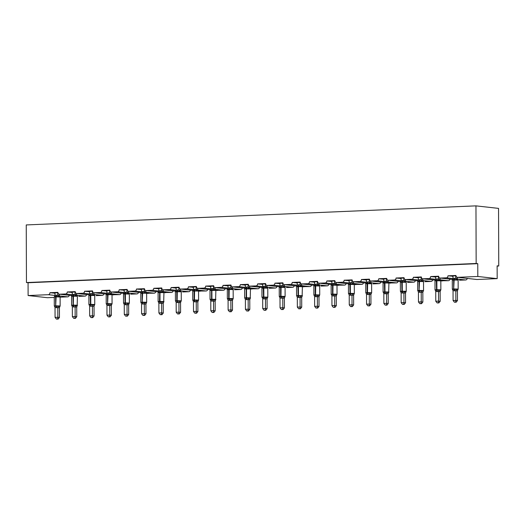 <?xml version="1.0" encoding="UTF-8"?>
<svg xmlns="http://www.w3.org/2000/svg" width="525" height="525" viewBox="0 0 525 525"><rect width="100%" height="100%" fill="white"/><g stroke="black" fill="none" stroke-linecap="round" stroke-linejoin="round"><path stroke-width="0.79" d="M54.265 297.419L47.473 297.708L28.107 295.549L28.068 282.745L26.453 282.562L26.25 224.936L475.958 205.866L498.547 208.386L498.75 266.004L497.136 265.827L497.182 278.631L476.989 279.49A1.923 1.66 96.4 0 1 476.772 279.484L457.406 277.318A1.923 1.66 96.4 0 1 455.956 275.481L447.969 275.815L452.996 276.235M497.136 266.077L498.75 266.004M57.973 292.733L52.375 292.97L54.987 293.121M447.969 275.815A1.923 1.66 -83.6 0 1 446.316 277.81L440.324 278.06A1.923 1.66 96.4 0 1 438.651 276.216L430.664 276.55A1.923 1.66 -83.6 0 1 429.01 278.545L423.019 278.795A1.923 1.66 96.4 0 1 421.345 276.944L413.359 277.285A1.923 1.66 -83.6 0 1 411.705 279.274L405.713 279.53A1.923 1.66 96.4 0 1 404.04 277.679L396.053 278.02A1.923 1.66 -83.6 0 1 394.4 280.009L388.408 280.265A1.923 1.66 96.4 0 1 386.735 278.414L378.748 278.755A1.923 1.66 -83.6 0 1 377.094 280.744L371.103 281A1.923 1.66 96.4 0 1 369.436 279.149L361.443 279.49A1.923 1.66 -83.6 0 1 359.789 281.479L353.798 281.735A1.923 1.66 96.4 0 1 352.131 279.884L344.144 280.219A1.923 1.66 -83.6 0 1 342.484 282.214L336.492 282.47A1.923 1.66 96.4 0 1 334.825 280.619L326.839 280.954A1.923 1.66 -83.6 0 1 325.178 282.949L319.187 283.198A1.923 1.66 96.4 0 1 317.52 281.348L309.533 281.689A1.923 1.66 -83.6 0 1 307.873 283.684L301.882 283.933A1.923 1.66 96.4 0 1 300.215 282.082L292.228 282.424A1.923 1.66 -83.6 0 1 290.568 284.412L284.576 284.668A1.923 1.66 96.4 0 1 282.909 282.817L274.923 283.159A1.923 1.66 -83.6 0 1 273.262 285.147L267.271 285.403A1.923 1.66 96.4 0 1 265.604 283.553L257.618 283.894A1.923 1.66 -83.6 0 1 255.957 285.882L249.966 286.138A1.923 1.66 96.4 0 1 248.299 284.287L240.312 284.629A1.923 1.66 -83.6 0 1 238.652 286.617L232.66 286.873A1.923 1.66 96.4 0 1 230.993 285.022L223.007 285.357A1.923 1.66 -83.6 0 1 221.347 287.352L215.362 287.608A1.923 1.66 96.4 0 1 213.688 285.757L205.702 286.092A1.923 1.66 -83.6 0 1 204.041 288.087L198.056 288.337A1.923 1.66 96.4 0 1 196.383 286.486L188.396 286.827A1.923 1.66 -83.6 0 1 186.736 288.822L180.751 289.072A1.923 1.66 96.4 0 1 179.077 287.221L171.091 287.562A1.923 1.66 -83.6 0 1 169.431 289.551L163.446 289.807A1.923 1.66 96.4 0 1 161.772 287.956L153.786 288.297A1.923 1.66 -83.6 0 1 152.132 290.286L146.14 290.542A1.923 1.66 96.4 0 1 144.467 288.691L136.48 289.032A1.923 1.66 -83.6 0 1 134.827 291.021L128.835 291.277A1.923 1.66 96.4 0 1 127.162 289.426L119.175 289.761A1.923 1.66 -83.6 0 1 117.521 291.756L111.53 292.012A1.923 1.66 96.4 0 1 109.856 290.161L101.87 290.496A1.923 1.66 -83.6 0 1 100.216 292.491L94.224 292.747A1.923 1.66 96.4 0 1 92.551 290.896L84.564 291.231A1.923 1.66 -83.6 0 1 82.911 293.226L76.919 293.475A1.923 1.66 96.4 0 1 75.246 291.624L67.259 291.966A1.923 1.66 -83.6 0 1 65.605 293.954L59.614 294.21A1.923 1.66 96.4 0 1 57.94 292.359L49.954 292.701L52.375 292.97M75.278 291.998L69.681 292.235L72.286 292.386M67.259 291.966L69.681 292.235M92.584 291.263L86.986 291.5L89.591 291.651M84.564 291.231L86.986 291.5M109.889 290.528L104.291 290.765L106.897 290.916M101.87 290.496L104.291 290.765M127.194 289.793L121.597 290.036L124.202 290.181M119.175 289.761L121.597 290.036M144.5 289.065L138.902 289.301L141.507 289.446M136.48 289.032L138.902 289.301M161.805 288.33L156.207 288.566L158.812 288.711M153.786 288.297L156.207 288.566M179.11 287.595L173.512 287.831L176.118 287.982M171.091 287.562L173.512 287.831M196.416 286.86L190.818 287.096L193.423 287.247M188.396 286.827L190.818 287.096M213.721 286.125L208.123 286.361L210.728 286.512M205.702 286.092L208.123 286.361M231.026 285.39L225.428 285.633L228.034 285.777M223.007 285.357L225.428 285.633M248.332 284.655L242.734 284.898L245.339 285.042M240.312 284.629L242.734 284.898M265.637 283.927L260.039 284.163L262.644 284.307M257.618 283.894L260.039 284.163M282.942 283.192L277.344 283.428L279.95 283.572M274.923 283.159L277.344 283.428M300.248 282.457L294.643 282.693L297.255 282.844M292.228 282.424L294.643 282.693M317.553 281.722L311.948 281.958L314.56 282.109M309.533 281.689L311.948 281.958M334.858 280.987L329.254 281.223L331.866 281.374M326.839 280.954L329.254 281.223M352.163 280.252L346.559 280.494L349.171 280.639M344.144 280.219L346.559 280.494M369.469 279.523L363.864 279.759L366.476 279.904M361.443 279.49L363.864 279.759M386.767 278.788L381.17 279.024L383.782 279.169M378.748 278.755L381.17 279.024M404.073 278.053L398.475 278.289L401.087 278.44M396.053 278.02L398.475 278.289M421.378 277.318L415.78 277.554L418.392 277.705M413.359 277.285L415.78 277.554M438.683 276.583L433.086 276.819L435.691 276.97M430.664 276.55L433.086 276.819M54.055 293.16L54.987 293.258M71.361 292.425L72.293 292.53M88.666 291.69L89.598 291.795M105.971 290.955L106.897 291.06M123.277 290.22L124.202 290.325M140.582 289.485L141.507 289.59M157.887 288.75L158.812 288.855M175.192 288.022L176.118 288.12M192.491 287.287L193.423 287.392M209.797 286.552L210.728 286.657M227.102 285.817L228.034 285.922M244.407 285.082L245.339 285.187M261.713 284.347L262.644 284.452M279.018 283.612L279.95 283.717M296.323 282.883L297.255 282.982M313.628 282.148L314.56 282.253M330.934 281.413L331.866 281.518M348.239 280.678L349.171 280.783M365.544 279.943L366.476 280.048M382.85 279.208L383.782 279.313M400.155 278.48L401.087 278.578M417.46 277.745L418.392 277.843M434.766 277.01L435.697 277.115M455.989 275.848L450.391 276.084M452.071 276.275L453.003 276.38M28.107 295.549L48.3 294.689A1.923 1.66 -83.6 0 0 49.954 292.701M28.068 282.745L477.77 263.668L477.816 276.472L457.629 277.331A1.923 1.66 96.4 0 1 457.406 277.318M60.119 297.17L67.659 296.848A1.923 1.66 -83.6 0 0 69.274 295.306M459.69 280.225A1.923 1.66 96.4 0 1 459.467 280.212L465.675 279.969A1.923 1.66 -83.6 0 0 467.289 278.421M440.823 280.783L448.37 280.704A1.923 1.66 -83.6 0 0 449.984 279.156M442.385 280.954A1.923 1.66 96.4 0 1 442.162 280.947L440.823 280.803M425.079 281.689A1.923 1.66 96.4 0 1 424.856 281.682L431.064 281.439A1.923 1.66 -83.6 0 0 432.679 279.891M407.774 282.424A1.923 1.66 96.4 0 1 407.551 282.417L413.759 282.168A1.923 1.66 -83.6 0 0 415.373 280.626M388.907 282.988L396.46 282.903A1.923 1.66 -83.6 0 0 398.068 281.361M390.469 283.159A1.923 1.66 96.4 0 1 390.246 283.152L388.907 283.001M373.163 283.894A1.923 1.66 96.4 0 1 372.94 283.887L379.155 283.638A1.923 1.66 -83.6 0 0 380.763 282.096M354.296 284.452L361.85 284.373A1.923 1.66 -83.6 0 0 363.458 282.831M355.858 284.629A1.923 1.66 96.4 0 1 355.635 284.622L354.296 284.471M336.991 285.187L344.544 285.108A1.923 1.66 -83.6 0 0 346.159 283.559M338.553 285.364A1.923 1.66 96.4 0 1 338.33 285.351L336.991 285.206M321.248 286.092A1.923 1.66 96.4 0 1 321.024 286.086L327.239 285.843A1.923 1.66 -83.6 0 0 328.853 284.294M302.38 286.657L309.934 286.578A1.923 1.66 -83.6 0 0 311.548 285.029M303.942 286.827A1.923 1.66 96.4 0 1 303.719 286.821L302.387 286.67M286.637 287.562A1.923 1.66 96.4 0 1 286.414 287.556L292.628 287.306A1.923 1.66 -83.6 0 0 294.243 285.764M269.332 288.297A1.923 1.66 96.4 0 1 269.115 288.291L275.323 288.041A1.923 1.66 -83.6 0 0 276.938 286.499M250.464 288.855L258.018 288.776A1.923 1.66 -83.6 0 0 259.632 287.234M252.026 289.032A1.923 1.66 96.4 0 1 251.81 289.026L250.471 288.875M234.721 289.767A1.923 1.66 96.4 0 1 234.504 289.761L240.713 289.511A1.923 1.66 -83.6 0 0 242.327 287.969M215.86 290.325L223.407 290.246A1.923 1.66 -83.6 0 0 225.022 288.697M217.416 290.502A1.923 1.66 96.4 0 1 217.199 290.489L215.86 290.345M198.555 291.06L206.102 290.981A1.923 1.66 -83.6 0 0 207.716 289.433M200.11 291.231A1.923 1.66 96.4 0 1 199.894 291.224L198.555 291.073M182.805 291.966A1.923 1.66 96.4 0 1 182.588 291.959L188.797 291.716A1.923 1.66 -83.6 0 0 190.411 290.168M163.944 292.53L171.491 292.445A1.923 1.66 -83.6 0 0 173.106 290.902M165.5 292.701A1.923 1.66 96.4 0 1 165.283 292.694L163.944 292.543M146.639 293.258L154.186 293.18A1.923 1.66 -83.6 0 0 155.8 291.637M148.194 293.436A1.923 1.66 96.4 0 1 147.978 293.429L146.639 293.278M130.889 294.171A1.923 1.66 96.4 0 1 130.673 294.164L136.881 293.915A1.923 1.66 -83.6 0 0 138.495 292.373M112.028 294.728L119.575 294.65A1.923 1.66 -83.6 0 0 121.19 293.101M113.584 294.906A1.923 1.66 96.4 0 1 113.367 294.892L112.028 294.748M96.285 295.634A1.923 1.66 96.4 0 1 96.062 295.627L102.27 295.385A1.923 1.66 -83.6 0 0 103.884 293.836M78.98 296.369A1.923 1.66 96.4 0 1 78.757 296.363L84.965 296.12A1.923 1.66 -83.6 0 0 86.579 294.571M477.816 276.472L497.182 278.631M475.958 205.866L476.162 263.484L477.77 263.668M26.453 282.562L476.162 263.484M455.772 275.861L455.779 278.276L457.38 278.447A1.411 1.135 -53.6 0 0 457.761 279.53L455.989 279.825L453.83 279.431L452.406 279.976L452.57 279.622M452.662 289.695A1.411 1.135 -53.6 0 0 452.609 289.656L452.438 289.19L454.197 289.537L456.015 289.039L457.872 289.623L458.036 289.262L457.426 290.85L453.049 290.725L453.082 300.497L455.858 300.379L455.825 290.666M455.516 302.137L454.407 302.183L456.159 302.21L455.516 302.137L455.858 300.379L457.472 300.562L457.439 290.843A1.411 1.188 -117.3 0 1 457.872 289.623M457.38 278.447L457.675 279.359M457.387 277.318L457.393 278.46M452.996 275.979L453.003 278.453L455.779 278.276M453.003 278.453L452.55 279.622M455.779 278.335L455.989 279.825M453.049 290.725L452.629 289.636M456.015 289.039L455.825 290.607M453.082 300.497L454.407 302.183M456.159 302.21L457.472 300.562M435.691 276.708L435.704 279.188L436.918 278.946A1.411 0.709 -92.4 0 1 436.524 280.166L435.1 280.711L435.264 280.35L434.976 280.888L436.347 280.724L436.859 280.153L438.683 280.56L440.462 280.265L440.829 280.855L436.347 280.724L436.564 290.286L438.716 289.774L439.359 290.22L440.731 289.997L440.121 291.585L435.743 291.46L435.776 301.232L438.552 301.114L438.519 291.395M435.356 290.43A1.411 1.135 -53.6 0 0 435.304 290.391L435.133 289.925L436.564 290.286A1.411 0.709 -92.4 0 1 436.964 291.592M438.211 302.873L437.102 302.918L438.854 302.938L438.211 302.873L438.552 301.114L440.167 301.298L440.134 291.578M438.467 276.596L438.473 279.011L440.075 279.182L440.37 280.094M440.081 278.053L440.088 279.195M436.918 278.946L438.473 279.011A1.411 1.188 -117.3 0 0 439.32 280.179M435.704 279.188L435.245 280.357M438.473 279.07L438.683 280.56M435.743 291.46L435.323 290.371M438.716 289.774L438.519 291.342M435.776 301.232L437.102 302.918M438.854 302.938L440.167 301.298M421.162 277.325L421.168 279.746L422.769 279.917A1.411 1.135 -53.6 0 0 423.15 281L421.378 281.295L419.219 280.901L417.795 281.446L417.959 281.085M418.051 291.158A1.411 1.135 -53.6 0 0 417.998 291.126L417.828 290.66L419.258 291.021L421.411 290.509L423.262 291.086L423.426 290.732L422.815 292.32L418.438 292.189L418.471 301.967L421.247 301.849L421.214 292.13A1.411 1.135 -53.6 0 1 422.054 290.955M420.906 303.601L419.797 303.653L421.549 303.673L420.906 303.601L421.247 301.849L422.861 302.033L422.828 292.313A1.411 1.188 -117.3 0 1 423.262 291.086M422.769 279.917L423.065 280.829M435.337 280.186L422.796 278.788L422.783 279.923M418.386 277.443L418.399 279.923L421.168 279.746M418.399 279.923L417.67 281.623L419.042 281.459L419.219 280.901A1.411 0.709 -92.4 0 0 419.619 279.681M421.168 279.805L421.378 281.295M418.438 292.189L418.018 291.106M421.411 290.509L421.214 292.071M418.471 301.967L419.797 303.653M421.549 303.673L422.861 302.033M401.08 278.178L401.093 280.658L402.314 280.416A1.411 0.709 -92.4 0 1 401.914 281.636L400.496 282.181L400.654 281.82L400.365 282.358L401.737 282.194L401.914 281.636L404.073 282.023L405.845 281.735A1.411 1.135 -53.6 0 0 405.851 281.735L406.219 282.325L401.737 282.194L401.953 291.749L404.106 291.237L404.749 291.69L406.12 291.467L405.51 293.055L401.133 292.924L401.166 302.702L403.942 302.584L403.909 292.865M400.746 291.893A1.411 1.135 -53.6 0 0 400.693 291.861L400.523 291.395L401.953 291.749A1.411 0.709 -92.4 0 1 402.353 293.062M403.6 304.336L402.491 304.382L404.243 304.408L403.6 304.336L403.942 302.584L405.556 302.761L405.523 293.048M403.856 278.06L403.863 280.481L405.477 280.658L405.759 281.558M405.477 279.523L405.477 280.658A1.411 1.135 -53.6 0 0 405.845 281.735L405.897 281.807M402.314 280.416L403.863 280.481M401.093 280.658L400.634 281.82M403.863 280.54L404.073 282.023M401.133 292.924L400.713 291.841M404.106 291.237L403.909 292.806M401.166 302.702L402.491 304.382M404.243 304.408L405.556 302.761M383.775 278.913L383.788 281.387L385.009 281.151A1.411 0.709 -92.4 0 1 384.608 282.371L383.348 282.555L383.06 283.093L384.431 282.929L384.608 282.371L386.767 282.758L388.539 282.47A1.411 1.135 -53.6 0 0 388.546 282.47L388.913 283.06L384.431 282.929L384.648 292.484L386.8 291.972L388.651 292.556L388.815 292.202L388.205 293.783L383.827 293.659L383.867 303.437L386.636 303.319L386.603 293.6M383.44 292.628A1.411 1.135 -53.6 0 0 383.388 292.596L383.217 292.123L384.648 292.484A1.411 0.709 -92.4 0 1 385.048 293.797M386.295 305.071L385.186 305.117L386.938 305.143L386.295 305.071L386.636 303.319L388.251 303.496L388.218 293.777A1.411 1.188 -117.3 0 1 388.651 292.556L388.913 283.06M386.551 278.795L386.558 281.216L388.172 281.393L388.454 282.293M388.172 280.258L388.172 281.393A1.411 1.135 -53.6 0 0 388.539 282.47L388.592 282.542M385.009 281.151L386.558 281.216A1.411 1.188 -117.3 0 0 387.404 282.384M383.788 281.387L383.329 282.555M386.564 281.269L386.767 282.758M383.827 293.659L383.408 292.569M386.8 291.972L386.603 293.541M383.867 303.437L385.186 305.117M386.938 305.143L388.251 303.496M369.246 279.53L369.252 281.951L370.853 282.115A1.411 1.135 -53.6 0 0 371.241 283.205L369.462 283.493L367.303 283.106L365.886 283.644L366.043 283.29M366.135 293.363A1.411 1.135 -53.6 0 0 366.083 293.324L365.918 292.858L367.677 293.206L369.495 292.707L371.346 293.291L371.51 292.93L370.899 294.518L366.522 294.394L366.562 304.172L369.331 304.054L369.298 294.335A1.411 1.135 -53.6 0 1 370.138 293.153M368.99 305.806L367.881 305.852L369.633 305.878L368.99 305.806L369.331 304.054L370.945 304.231L370.913 294.512A1.411 1.188 -117.3 0 1 371.346 293.291M370.853 282.115L371.149 283.027M370.867 280.987L370.867 282.128M366.476 279.648L366.483 282.122L369.252 281.951M366.483 282.122L366.023 283.29M369.259 282.004L369.462 283.493M366.522 294.394L366.109 293.304M369.495 292.707L369.298 294.276M366.562 304.172L367.881 305.852M369.633 305.878L370.945 304.231M349.171 280.383L349.178 282.857L350.398 282.614A1.411 0.709 -92.4 0 1 350.004 283.841L348.685 284.051L348.449 284.557L349.821 284.392L350.333 283.822L352.157 284.228L353.929 283.933L354.303 284.524L349.821 284.392L350.037 293.954L352.19 293.442L354.04 294.026L354.204 293.665L353.594 295.253L349.217 295.129L349.256 304.9L352.026 304.782L351.993 295.07M348.83 294.098A1.411 1.135 -53.6 0 0 348.777 294.059L348.613 293.593L350.037 293.954A1.411 0.709 -92.4 0 1 350.438 295.267M351.684 306.541L350.575 306.587L352.327 306.613L351.684 306.541L352.026 304.782L353.64 304.966L353.607 295.247M351.94 280.265L351.947 282.68L353.548 282.85L353.843 283.762M353.561 281.722L353.561 282.863M350.398 282.614L351.947 282.68A1.411 1.188 -117.3 0 0 352.793 283.848M349.178 282.857L348.718 284.025M351.953 282.739L352.157 284.228M349.217 295.129L348.803 294.039M352.19 293.442L351.993 295.011M349.256 304.9L350.575 306.587M352.327 306.613L353.64 304.966M334.635 281L334.642 283.415L336.243 283.585A1.411 1.135 -53.6 0 0 336.63 284.668L334.852 284.963L332.699 284.57L331.275 285.114L331.439 284.76M331.531 294.833A1.411 1.135 -53.6 0 0 331.472 294.794L331.308 294.328L333.067 294.676L334.884 294.177L336.735 294.761L336.899 294.4L336.289 295.988L331.912 295.864L331.951 305.635L334.72 305.517L334.688 295.805A1.411 1.135 -53.6 0 1 335.527 294.623M334.379 307.276L333.27 307.322L335.022 307.348L334.379 307.276L334.72 305.517L336.335 305.701L336.302 295.982M331.866 281.118L331.872 283.592L334.655 283.408A1.411 1.188 -117.3 0 0 335.488 284.583M336.243 283.585L336.538 284.498M348.81 283.861L336.276 282.457L336.256 283.598M331.872 283.592L331.144 285.292L332.515 285.127L332.699 284.57A1.411 0.709 -92.4 0 0 333.093 283.349M334.648 283.474L334.852 284.963M331.912 295.864L331.498 294.774M334.884 294.177L334.688 295.746M331.951 305.635L333.27 307.322M335.022 307.348L336.335 305.701M317.33 281.728L317.343 284.15L318.938 284.32A1.411 1.135 -53.6 0 0 319.325 285.403L317.546 285.698L315.394 285.305L313.97 285.849L314.134 285.488M314.226 295.568A1.411 1.135 -53.6 0 0 314.167 295.529L314.002 295.063L315.761 295.411L317.579 294.912L319.43 295.49L319.594 295.135L318.983 296.723L314.606 296.599L314.646 306.37L317.415 306.252L317.382 296.533M317.074 308.004L315.965 308.057L317.717 308.077L317.074 308.004L317.415 306.252L319.029 306.436L318.997 296.717M318.951 283.192L319.233 285.233M314.56 281.846L314.567 284.327L317.343 284.15M314.567 284.327L314.108 285.495M317.343 284.209L317.546 285.698M314.606 296.599L314.193 295.509M317.579 294.912L317.382 296.481M314.646 306.37L315.965 308.057M317.717 308.077L319.029 306.436M297.255 282.581L297.262 285.062L298.482 284.819A1.411 0.709 -92.4 0 1 298.088 286.04L296.664 286.584L296.828 286.223L296.533 286.762L297.905 286.598L298.417 286.027L300.241 286.433L302.019 286.138L302.387 286.729L297.905 286.598L298.121 296.159L300.274 295.647L300.917 296.093L302.288 295.87L301.678 297.458L297.301 297.327L297.34 307.105L300.11 306.987L300.077 297.268M296.92 296.297A1.411 1.135 -53.6 0 0 296.861 296.264L296.697 295.798L298.121 296.159A1.411 0.709 -92.4 0 1 298.528 297.465M299.768 308.739L298.659 308.785L300.412 308.812L299.768 308.739L300.11 306.987L301.724 307.164L301.691 297.452A1.411 1.188 -117.3 0 1 302.124 296.225L302.387 286.729M300.024 282.463L300.037 284.885L301.645 285.062L301.928 285.967M301.645 283.927L301.645 285.062M298.482 284.819L300.037 284.885A1.411 1.188 -117.3 0 0 300.884 286.053M297.262 285.062L296.802 286.223M300.037 284.944L300.241 286.433M297.301 297.327L296.887 296.244M300.274 295.647L300.077 297.209M297.34 307.105L298.659 308.785M300.412 308.812L301.724 307.164M282.719 283.198L282.732 285.62L284.333 285.79A1.411 1.135 -53.6 0 0 284.714 286.873L282.936 287.162L280.783 286.775L279.359 287.313L279.523 286.958M279.615 297.032A1.411 1.135 -53.6 0 0 279.556 296.999L279.392 296.533L281.151 296.874L282.968 296.376L284.819 296.96L284.983 296.605L284.373 298.193L279.996 298.062L280.035 307.84L282.804 307.722L282.772 298.003A1.411 1.135 -53.6 0 1 283.612 296.828M282.463 309.474L281.354 309.52L283.106 309.547L282.463 309.474L282.804 307.722L284.419 307.899L284.386 298.187A1.411 1.188 -117.3 0 1 284.819 296.96M284.333 285.79L284.622 286.696M296.894 286.059L284.36 284.662L284.347 285.797M279.95 283.316L279.956 285.79L282.732 285.62M279.956 285.79L279.228 287.497L280.599 287.332L280.783 286.775A1.411 0.709 -92.4 0 0 281.177 285.554M282.732 285.679L282.936 287.162M279.996 298.062L279.582 296.979M282.968 296.376L282.772 297.944M280.035 307.84L281.354 309.52M283.106 309.547L284.419 307.899M262.644 284.051L262.651 286.525L263.872 286.289A1.411 0.709 -92.4 0 1 263.478 287.51L262.218 287.693L261.923 288.232L263.294 288.061L263.806 287.497L265.63 287.897L267.409 287.608L267.776 288.192L263.294 288.061L263.511 297.623L265.663 297.111L267.514 297.695L267.678 297.34L267.067 298.922L262.697 298.797L262.73 308.575L265.499 308.457L265.466 298.738M262.31 297.767A1.411 1.135 -53.6 0 0 262.251 297.734L262.087 297.262L263.511 297.623A1.411 0.709 -92.4 0 1 263.918 298.935M265.158 310.209L264.049 310.255L265.808 310.282L265.158 310.209L265.499 308.457L267.113 308.634L267.081 298.915M265.414 283.933L265.427 286.355L267.041 286.532L267.323 287.431M267.035 285.39L267.041 286.532A1.411 1.135 -53.6 0 0 267.409 287.608L267.455 287.68M263.872 286.289L265.427 286.355M262.651 286.525L262.192 287.693M265.427 286.407L265.63 287.897M262.697 298.797L262.277 297.708M265.663 297.111L265.466 298.679M262.73 308.575L264.049 310.255M265.808 310.282L267.113 308.634M248.108 284.668L248.122 287.083L249.723 287.254A1.411 1.135 -53.6 0 0 250.103 288.343L248.325 288.632L246.173 288.245L244.748 288.783L244.912 288.428M245.004 298.502A1.411 1.135 -53.6 0 0 244.945 298.463L244.781 297.997L246.54 298.344L248.358 297.846L250.215 298.43L250.373 298.069L249.762 299.657L245.392 299.532L245.424 309.31L248.194 309.192L248.161 299.473A1.411 1.135 -53.6 0 1 249.001 298.292M247.852 310.944L246.743 310.99L248.502 311.017L247.852 310.944L248.194 309.192L249.808 309.369L249.775 299.65A1.411 1.188 -117.3 0 1 250.215 298.43L250.471 288.927L244.617 288.96L245.346 287.26L248.135 287.077A1.411 1.188 -117.3 0 0 248.968 288.258M249.723 287.254L250.018 288.166M262.283 287.529L249.749 286.132L249.736 287.267M245.339 284.786L245.346 287.26M248.122 287.142L248.325 288.632M245.392 299.532L244.972 298.443M248.358 297.846L248.161 299.414M245.424 309.31L246.743 310.99M248.502 311.017L249.808 309.369M230.803 285.403L230.816 287.818L232.418 287.989A1.411 1.135 -53.6 0 0 232.798 289.078L231.02 289.367L228.867 288.98L227.443 289.518L227.607 289.163M228.086 300.267L227.476 298.732L227.666 299.178L227.476 298.732L229.235 299.079L231.052 298.581L232.91 299.165L233.067 298.804L232.457 300.392L228.086 300.267L228.119 310.039L230.895 309.921L230.856 300.208A1.411 1.135 -53.6 0 1 231.696 299.027M230.547 311.679L229.445 311.725L231.197 311.752L230.547 311.679L230.895 309.921L232.503 310.104L232.47 300.385M232.418 287.989L232.713 288.901M232.424 286.86L232.431 288.002M228.034 285.521L228.04 287.995L230.816 287.818M228.04 287.995L227.581 289.163M230.816 287.877L231.02 289.367M231.052 298.581L230.856 300.149M228.119 310.039L229.445 311.725M231.197 311.752L232.503 310.104M213.504 286.138L213.511 288.553L215.112 288.724A1.411 1.135 -53.6 0 0 215.493 289.807L210.243 289.925M210.394 299.972A1.411 1.135 -53.6 0 0 210.335 299.933L210.171 299.467L211.929 299.814L213.747 299.316L215.604 299.9L215.768 299.539L215.152 301.127L210.781 301.002L210.814 310.774L213.59 310.656L213.55 300.937M213.242 312.414L212.139 312.46L213.892 312.487L213.242 312.414L213.59 310.656L215.198 310.839L215.165 301.12A1.411 1.188 -117.3 0 1 215.604 299.9L215.86 290.397L210.013 290.43L210.249 289.925M210.728 286.256L210.735 288.73L213.524 288.547A1.411 1.188 -117.3 0 0 214.357 289.721M215.112 288.724L215.407 289.636M215.119 287.595L215.125 288.737M210.735 288.73L210.276 289.898M213.511 288.612L213.714 290.102M210.781 301.002L210.361 299.913M213.747 299.316L213.557 300.884M210.814 310.774L212.139 312.46M213.892 312.487L215.198 310.839M196.199 286.867L196.206 289.288L197.807 289.459A1.411 1.135 -53.6 0 0 198.188 290.542L196.409 290.837L194.257 290.443L192.832 290.988L192.997 290.627M193.088 300.707A1.411 1.135 -53.6 0 0 193.029 300.668L192.865 300.202L194.289 300.562L196.442 300.051L198.299 300.628L198.463 300.274L197.846 301.862L193.476 301.731L193.508 311.509L196.284 311.391L196.245 301.672A1.411 1.135 -53.6 0 1 197.085 300.497M195.937 313.143L194.834 313.195L196.586 313.215L195.937 313.143L196.284 311.391L197.899 311.574L197.859 301.855M193.423 286.985L193.43 289.465L196.219 289.282A1.411 1.188 -117.3 0 0 197.052 290.456M197.807 289.459L198.102 290.371M210.368 289.728L197.833 288.33L197.82 289.465M193.43 289.465L192.708 291.165L194.079 291.001L194.257 290.443A1.411 0.709 -92.4 0 0 194.65 289.223M196.206 289.347L196.409 290.837M193.476 301.731L193.056 300.648M196.442 300.051L196.252 301.619M193.508 311.509L194.834 313.195M196.586 313.215L197.899 311.574M180.508 289.065L180.515 290.2A1.411 1.135 -53.6 0 0 180.882 291.277L179.104 291.565L176.951 291.178L175.527 291.723L176.124 290.2L177.345 289.957L180.502 290.194L180.797 291.106M175.783 301.435A1.411 1.135 -53.6 0 0 175.724 301.402L175.56 300.937L177.319 301.278L179.137 300.786L180.994 301.363L181.158 301.009L180.541 302.597L176.17 302.466L176.203 312.244L178.979 312.126L178.946 302.407M178.638 313.878L177.529 313.924L179.281 313.95L178.638 313.878L178.979 312.126L180.593 312.303L180.554 302.59M178.894 287.602L178.9 290.023M176.118 287.72L176.124 290.2M178.9 290.082L179.104 291.565M176.17 302.466L175.75 301.383M179.137 300.786L178.946 302.348M176.203 312.244L177.529 313.924M179.281 313.95L180.593 312.303M161.588 288.337L161.595 290.758L163.196 290.929A1.411 1.135 -53.6 0 0 163.577 292.012L161.798 292.3L159.646 291.913L158.222 292.451L158.386 292.097M160.086 303.338A1.411 0.709 -92.4 0 0 159.679 302.026L159.495 301.435L158.123 301.599L158.498 302.183A1.411 1.135 -53.6 0 0 158.419 302.137L158.255 301.672L160.013 302.013L161.831 301.514L163.688 302.098L163.852 301.744L163.236 303.332L158.865 303.201L158.898 312.979L161.674 312.861L161.641 303.142M161.333 314.613L160.223 314.659L161.976 314.685L161.333 314.613L161.674 312.861L163.288 313.038L163.249 303.319A1.411 1.188 -117.3 0 1 163.688 302.098L163.944 292.602L158.097 292.635L158.819 290.929L161.608 290.752A1.411 1.188 -117.3 0 0 162.442 291.926M163.196 290.929L163.492 291.834M175.757 291.198L163.222 289.8L163.209 290.935M158.812 288.455L158.819 290.929M161.595 290.817L161.798 292.3M158.865 303.201L158.445 302.111M161.831 301.514L161.641 303.082M158.898 312.979L160.223 314.659M161.976 314.685L163.288 313.038M144.283 289.072L144.29 291.493L145.891 291.664A1.411 1.135 -53.6 0 0 146.272 292.747L144.493 293.035L142.341 292.648L140.917 293.186L141.081 292.832M141.56 303.936L140.949 302.4L141.14 302.846L140.949 302.4L142.708 302.748L144.526 302.249L146.383 302.833L146.547 302.479L145.937 304.06L141.56 303.936L141.593 313.714L144.368 313.596L144.336 303.877A1.411 1.135 -53.6 0 1 145.169 302.695M144.027 315.348L142.918 315.394L144.67 315.42L144.027 315.348L144.368 313.596L145.983 313.773L145.943 304.054M145.891 291.664L146.186 292.569M145.898 290.528L145.904 291.67M141.507 289.19L141.514 291.664L144.29 291.493M141.514 291.664L140.792 293.37L142.163 293.199L142.341 292.648A1.411 0.709 -92.4 0 0 142.734 291.428M144.29 291.546L144.493 293.035M144.526 302.249L144.336 303.817M141.593 313.714L142.918 315.394M144.67 315.42L145.983 313.773M124.202 289.925L124.208 292.399L125.429 292.156A1.411 0.709 -92.4 0 1 125.035 293.383L123.775 293.567L123.487 294.098L124.858 293.934L125.37 293.37L127.188 293.77L128.966 293.475L129.334 294.066L124.858 293.934L125.075 303.496L127.221 302.984L129.078 303.568L129.242 303.207L128.632 304.795L124.254 304.671L124.287 314.442L127.063 314.331L127.03 304.612M123.867 303.64A1.411 1.135 -53.6 0 0 123.815 303.601L123.644 303.135L125.075 303.496A1.411 0.709 -92.4 0 1 125.475 304.808M126.722 316.083L125.613 316.129L127.365 316.155L126.722 316.083L127.063 314.331L128.678 314.508L128.645 304.789M126.978 289.807L126.984 292.222L128.586 292.392L128.881 293.304M128.592 291.263L128.599 292.405A1.411 1.135 -53.6 0 0 128.966 293.482L128.973 293.482M125.429 292.156L126.984 292.222A1.411 1.188 -117.3 0 0 127.831 293.396M124.208 292.399L123.756 293.567M126.984 292.281L127.188 293.77M124.254 304.671L123.834 303.581M127.221 302.984L127.03 304.553M124.287 314.442L125.613 316.129M127.365 316.155L128.678 314.508M109.672 290.542L109.679 292.957L111.28 293.127A1.411 1.135 -53.6 0 0 111.661 294.21L109.889 294.505L107.73 294.118L106.306 294.656L106.47 294.302M106.562 304.375A1.411 1.135 -53.6 0 0 106.509 304.336L106.339 303.87L108.097 304.218L109.915 303.719L111.772 304.303L111.937 303.942L111.326 305.53L106.949 305.406L106.982 315.177L109.758 315.059L109.725 305.347A1.411 1.135 -53.6 0 1 110.558 304.165M109.417 316.818L108.307 316.864L110.06 316.89L109.417 316.818L109.758 315.059L111.372 315.243L111.339 305.524A1.411 1.188 -117.3 0 1 111.772 304.303M106.897 290.66L106.903 293.134L109.692 292.95A1.411 1.188 -117.3 0 0 110.526 294.125M111.28 293.127L111.576 294.039M123.847 293.403L111.307 292.005L111.293 293.14M106.903 293.134L106.181 294.833L107.553 294.669L107.73 294.118A1.411 0.709 -92.4 0 0 108.124 292.891M109.679 293.016L109.889 294.505M106.949 305.406L106.529 304.316M109.915 303.719L109.725 305.287M106.982 315.177L108.307 316.864M110.06 316.89L111.372 315.243M89.591 291.388L89.598 293.869L90.818 293.626A1.411 0.709 -92.4 0 1 90.425 294.847L89.001 295.391L89.165 295.03L88.876 295.568L90.248 295.404L90.759 294.833L92.584 295.24L94.362 294.945L94.73 295.536L90.248 295.404L90.464 304.966L92.61 304.454L93.253 304.9L94.631 304.677L94.021 306.265L89.644 306.141L89.677 315.912L92.453 315.794L92.42 306.075A1.411 1.135 -53.6 0 1 93.253 304.9M89.644 306.141L89.033 304.605L89.224 305.051L89.033 304.605L90.464 304.966A1.411 0.709 -92.4 0 1 90.864 306.278M92.111 317.553L91.002 317.599L92.754 317.625L92.111 317.553L92.453 315.794L94.067 315.978L94.034 306.259M92.367 291.277L92.374 293.692L93.975 293.862L94.27 294.774M93.982 292.733L93.988 293.875A1.411 1.135 -53.6 0 0 94.356 294.945L94.408 295.017M90.818 293.626L92.374 293.692M89.598 293.869L89.145 295.037M92.374 293.751L92.584 295.24M92.61 304.454L92.42 306.022M89.677 315.912L91.002 317.599M92.754 317.625L94.067 315.978M72.286 292.123L72.299 294.604L73.513 294.361A1.411 0.709 -92.4 0 1 73.119 295.582L71.695 296.126L71.859 295.765L71.571 296.303L72.942 296.139L73.454 295.568L75.278 295.975L77.057 295.68L77.424 296.271L72.942 296.139L73.159 305.701L75.311 305.189L75.954 305.635L77.326 305.412L76.716 307L72.338 306.869L72.371 316.647L75.147 316.529L75.114 306.81M73.894 306.994A1.411 0.709 -92.4 0 0 73.487 305.681L72.975 305.104L71.603 305.268L71.971 305.858A1.411 1.135 -53.6 0 0 71.899 305.806L71.728 305.34L73.159 305.701A1.411 0.709 -92.4 0 1 73.559 307.007M74.806 318.281L73.697 318.334L75.449 318.353L74.806 318.281L75.147 316.529L76.762 316.713L76.729 306.994A1.411 1.188 -117.3 0 1 77.162 305.767L77.424 296.271M75.062 292.005L75.068 294.427L76.683 294.604L76.965 295.509M76.919 293.475L89.243 294.853L76.696 293.468L76.683 294.604A1.411 1.135 -53.6 0 0 77.05 295.68L77.103 295.752M73.513 294.361L75.068 294.427A1.411 1.188 -117.3 0 0 75.915 295.595M72.299 294.604L71.84 295.765M75.068 294.486L75.278 295.975M72.338 306.869L71.918 305.786M75.311 305.189L75.114 306.757M72.371 316.647L73.697 318.334M75.449 318.353L76.762 316.713M57.757 292.74L57.763 295.162L59.364 295.332A1.411 1.135 -53.6 0 0 59.745 296.415L57.973 296.704L55.814 296.317L54.39 296.861L54.554 296.5M55.033 307.604L54.423 306.075L54.613 306.521L54.423 306.075L56.182 306.416L58.006 305.924L59.857 306.502L60.021 306.147L59.41 307.735L55.033 307.604L55.066 317.382L57.842 317.264L57.809 307.545A1.411 1.135 -53.6 0 1 58.649 306.37M57.501 319.016L56.392 319.062L58.144 319.088L57.501 319.016L57.842 317.264L59.456 317.441L59.423 307.729M59.364 295.332L59.66 296.238M71.932 295.601L59.391 294.203L59.378 295.339M54.981 292.858L54.994 295.339L57.763 295.162M54.994 295.339L54.265 297.038L55.637 296.874L55.814 296.317A1.411 0.709 -92.4 0 0 56.214 295.096M57.763 295.221L57.973 296.704M58.006 305.924L57.809 307.486M55.066 317.382L56.392 319.062M58.144 319.088L59.456 317.441M48.3 294.689L54.981 295.437M59.515 295.942L67.659 296.848M59.614 294.21L71.938 295.588M65.605 293.954L72.286 294.702M76.821 295.207L84.965 296.12M82.911 293.226L89.591 293.967M94.119 294.473L102.27 295.385M94.224 292.747L106.549 294.118L94.001 292.733M100.216 292.491L106.897 293.232M111.425 293.738L119.575 294.65M111.53 292.012L123.854 293.383M117.521 291.756L124.202 292.504M128.73 293.009L136.881 293.915M128.835 291.277L141.159 292.648L128.612 291.27M134.827 291.021L141.507 291.769M146.035 292.274L154.186 293.18M146.14 290.542L158.465 291.913M152.132 290.286L158.812 291.034M163.341 291.539L171.491 292.445M163.446 289.807L175.77 291.185M169.431 289.551L176.118 290.299M180.646 290.804L188.797 291.716M180.751 289.072L193.075 290.45L180.528 289.065M186.736 288.822L193.423 289.564M197.951 290.069L206.102 290.981M198.056 288.337L210.381 289.715M204.041 288.087L210.728 288.829M215.257 289.334L223.407 290.246M215.362 287.608L227.686 288.98L215.138 287.595M221.347 287.352L228.034 288.094M232.562 288.599L240.713 289.511M232.66 286.873L244.991 288.245L232.444 286.867M238.652 286.617L245.339 287.365M249.867 287.871L258.018 288.776M249.966 286.138L262.297 287.51M255.957 285.882L262.644 286.63M267.173 287.136L275.323 288.041M267.271 285.403L279.602 286.775L267.054 285.397M273.262 285.147L279.95 285.895M284.478 286.401L292.628 287.306M284.576 284.668L296.907 286.046M290.568 284.412L297.255 285.16M301.783 285.666L309.934 286.578M301.882 283.933L314.206 285.311M307.873 283.684L314.56 284.425M319.088 284.931L327.239 285.843M319.187 283.198L331.511 284.576L318.97 283.192M325.178 282.949L331.866 283.69M336.394 284.196L344.544 285.108M336.492 282.47L348.817 283.841M342.484 282.214L349.171 282.955M353.699 283.461L361.85 284.373M353.798 281.735L366.122 283.106M359.789 281.479L366.476 282.227M371.004 282.732L379.155 283.638M371.103 281L383.427 282.371L370.886 280.993M377.094 280.744L383.782 281.492M388.31 281.997L396.46 282.903M388.408 280.265L400.733 281.643M394.4 280.009L401.087 280.757M405.615 281.262L413.759 282.168M405.713 279.53L418.038 280.908L405.49 279.523M411.705 279.274L418.386 280.022M422.92 280.527L431.064 281.439M423.019 278.795L435.343 280.173M429.01 278.545L435.691 279.287M440.226 279.792L448.37 280.704M440.324 278.06L452.648 279.438M446.316 277.81L452.996 278.552M457.524 279.057L465.675 279.969M457.629 277.331L476.989 279.49M454.223 278.211A1.411 0.709 -92.4 0 1 453.83 279.431L453.652 279.989L452.281 280.153L452.557 279.608M452.681 289.708L452.314 289.118L453.685 288.953L453.869 289.551A1.411 0.709 -92.4 0 1 454.269 290.863M454.604 290.843A1.411 0.709 -92.4 0 0 454.197 289.537L454.013 288.94L458.161 289.085L458.135 280.12L453.652 279.989L453.685 288.953L454.164 279.418A1.411 0.709 -92.4 0 0 454.558 278.197M455.792 278.27A1.411 1.188 -117.3 0 0 456.625 279.444M457.813 279.602L457.761 279.53A1.411 1.135 -53.6 0 0 457.761 279.536L458.135 280.12M456.658 289.485A1.411 1.135 -53.6 0 0 455.838 290.673M435.376 290.443L435.008 289.853L436.38 289.688L440.856 289.82L440.829 280.855M437.299 291.578A1.411 0.709 -92.4 0 0 436.892 290.272L436.859 280.153A1.411 0.709 -92.4 0 0 437.253 278.933M440.075 279.182A1.411 1.135 -53.6 0 0 440.455 280.265L440.462 280.271M439.359 290.22A1.411 1.135 -53.6 0 0 438.533 291.408M440.856 289.82L440.587 290.364A1.411 1.188 -117.3 0 0 440.121 291.585M418.071 291.178L417.703 290.588L419.075 290.423L419.258 291.021A1.411 0.709 -92.4 0 1 419.659 292.327M419.993 292.313A1.411 0.709 -92.4 0 0 419.587 291.001L419.403 290.41L423.55 290.555L423.524 281.59L419.042 281.459L419.075 290.423L419.554 280.888A1.411 0.709 -92.4 0 0 419.947 279.668M421.181 279.74A1.411 1.188 -117.3 0 0 422.015 280.914M423.202 281.072L423.524 281.59M400.765 291.907L400.398 291.322L401.769 291.158L406.245 291.29L406.219 282.325M402.688 293.048A1.411 0.709 -92.4 0 0 402.281 291.736L402.248 281.623A1.411 0.709 -92.4 0 0 402.642 280.402M403.876 280.475A1.411 1.188 -117.3 0 0 404.709 281.649M404.749 291.69A1.411 1.135 -53.6 0 0 403.922 292.878M405.956 291.821A1.411 1.188 -117.3 0 0 405.51 293.055M383.46 292.642L383.092 292.051L384.464 291.887L388.946 292.018M385.383 293.783A1.411 0.709 -92.4 0 0 384.983 292.471L384.943 282.358A1.411 0.709 -92.4 0 0 385.337 281.137M387.443 292.418A1.411 1.135 -53.6 0 0 386.617 293.606M367.703 281.886A1.411 0.709 -92.4 0 1 367.303 283.106L367.126 283.658L365.754 283.822L366.03 283.283M366.155 293.377L365.787 292.786L367.159 292.622L367.342 293.219A1.411 0.709 -92.4 0 1 367.743 294.532M368.077 294.518A1.411 0.709 -92.4 0 0 367.677 293.206L367.493 292.609L371.641 292.753L371.608 283.789L367.126 283.658L367.159 292.622L367.493 292.609L367.638 283.093A1.411 0.709 -92.4 0 0 368.032 281.866M369.265 281.938A1.411 1.188 -117.3 0 0 370.099 283.119M371.287 283.27L371.608 283.789M348.849 294.112L348.482 293.521L349.853 293.357L354.336 293.488L354.303 284.524M350.772 295.253A1.411 0.709 -92.4 0 0 350.372 293.941L350.333 283.822A1.411 0.709 -92.4 0 0 350.726 282.601M353.548 282.85A1.411 1.135 -53.6 0 0 353.935 283.94L353.981 284.005M352.833 293.888A1.411 1.135 -53.6 0 0 352.006 295.076M354.336 293.488L354.06 294.033A1.411 1.188 -117.3 0 0 353.594 295.253M331.544 294.847L331.177 294.256L332.548 294.092L332.732 294.689A1.411 0.709 -92.4 0 1 333.139 296.002M333.467 295.982A1.411 0.709 -92.4 0 0 333.067 294.676L332.883 294.079L337.03 294.223L336.998 285.259L332.515 285.127L332.548 294.092L332.883 294.079L333.027 284.557A1.411 0.709 -92.4 0 0 333.421 283.336M336.676 284.74L336.998 285.259M336.735 294.761A1.411 1.188 -117.3 0 0 336.289 295.988M315.787 284.084A1.411 0.709 -92.4 0 1 315.394 285.305L315.21 285.863L313.838 286.027L314.114 285.482M314.245 295.582L313.871 294.991L315.243 294.827L315.427 295.424A1.411 0.709 -92.4 0 1 315.833 296.73M316.162 296.717A1.411 0.709 -92.4 0 0 315.761 295.411L315.577 294.814L319.725 294.958L319.692 285.994L315.21 285.863L315.243 294.827L315.577 294.814L315.722 285.292A1.411 0.709 -92.4 0 0 316.122 284.071M317.356 284.143A1.411 1.188 -117.3 0 0 318.189 285.318M319.371 285.475L319.692 285.994M318.222 295.358A1.411 1.135 -53.6 0 0 317.395 296.546M319.43 295.49A1.411 1.188 -117.3 0 0 318.983 296.723M296.94 296.31L296.566 295.726L297.938 295.562L302.42 295.693M298.856 297.452A1.411 0.709 -92.4 0 0 298.456 296.139L298.417 286.027A1.411 0.709 -92.4 0 0 298.817 284.806M301.632 285.055A1.411 1.135 -53.6 0 0 302.019 286.138L302.065 286.21M300.917 296.093A1.411 1.135 -53.6 0 0 300.09 297.281M279.635 297.045L279.261 296.461L280.632 296.297L280.816 296.887A1.411 0.709 -92.4 0 1 281.223 298.2M281.551 298.187A1.411 0.709 -92.4 0 0 281.151 296.874L280.967 296.277L285.114 296.428L285.082 287.464L280.599 287.332L280.632 296.297L280.967 296.277L281.111 286.762A1.411 0.709 -92.4 0 0 281.512 285.541M282.745 285.613A1.411 1.188 -117.3 0 0 283.579 286.788M284.76 286.945L285.082 287.464M262.329 297.78L261.955 297.189L263.327 297.025L267.809 297.157L267.776 288.192M264.246 298.922A1.411 0.709 -92.4 0 0 263.845 297.609L263.806 287.497A1.411 0.709 -92.4 0 0 264.206 286.269M265.44 286.348A1.411 1.188 -117.3 0 0 266.273 287.523M266.306 297.557A1.411 1.135 -53.6 0 0 265.479 298.745M267.809 297.157L267.533 297.701A1.411 1.188 -117.3 0 0 267.067 298.922M246.566 287.017A1.411 0.709 -92.4 0 1 246.173 288.245L246.205 298.358A1.411 0.709 -92.4 0 1 246.612 299.67M245.024 298.515L244.65 297.924L246.022 297.76L250.504 297.892M246.94 299.657A1.411 0.709 -92.4 0 0 246.54 298.344L246.507 288.232A1.411 0.709 -92.4 0 0 246.901 287.004M229.261 287.752A1.411 0.709 -92.4 0 1 228.867 288.98L228.69 289.531L227.318 289.695L227.588 289.15M227.719 299.25L227.345 298.659L228.716 298.495L228.9 299.092A1.411 0.709 -92.4 0 1 229.307 300.405M229.642 300.392A1.411 0.709 -92.4 0 0 229.235 299.079L229.051 298.482L233.198 298.627L233.166 289.662L232.792 289.57L228.69 289.531L228.716 298.495L229.051 298.482L229.202 288.96A1.411 0.709 -92.4 0 0 229.596 287.739M230.829 287.812A1.411 1.188 -117.3 0 0 231.663 288.986M232.851 289.144L233.166 289.662M232.91 299.165A1.411 1.188 -117.3 0 0 232.457 300.392M211.956 288.488A1.411 0.709 -92.4 0 1 211.562 289.708L211.595 299.827A1.411 0.709 -92.4 0 1 212.002 301.14M210.413 299.985L210.039 299.394L211.411 299.23L215.893 299.362M212.336 301.12A1.411 0.709 -92.4 0 0 211.929 299.814L211.897 289.695A1.411 0.709 -92.4 0 0 212.29 288.474M215.545 289.879L215.86 290.397M214.39 299.762A1.411 1.135 -53.6 0 0 213.563 300.95M193.108 300.72L192.734 300.129L194.106 299.965L194.289 300.562A1.411 0.709 -92.4 0 1 194.696 301.868M195.031 301.855A1.411 0.709 -92.4 0 0 194.624 300.543L194.44 299.952L198.588 300.097L198.555 291.132L198.181 291.04L194.079 291.001L194.106 299.965L194.44 299.952L194.591 290.43A1.411 0.709 -92.4 0 0 194.985 289.209M198.24 290.614L198.555 291.132M198.299 300.628A1.411 1.188 -117.3 0 0 197.846 301.862M177.345 289.957A1.411 0.709 -92.4 0 1 176.951 291.178L176.774 291.736L175.402 291.9L175.672 291.355M175.803 301.448L175.429 300.864L176.8 300.7L176.984 301.291A1.411 0.709 -92.4 0 1 177.391 302.603M177.726 302.59A1.411 0.709 -92.4 0 0 177.319 301.278L177.135 300.687L181.282 300.832L181.25 291.867L180.876 291.775L176.774 291.736L176.8 300.7L177.135 300.687L177.286 291.165A1.411 0.709 -92.4 0 0 177.68 289.944M178.913 290.017A1.411 1.188 -117.3 0 0 179.747 291.191M180.935 291.349L181.25 291.867M179.78 301.232A1.411 1.135 -53.6 0 0 178.959 302.42M180.994 301.363A1.411 1.188 -117.3 0 0 180.541 302.597M160.04 290.692A1.411 0.709 -92.4 0 1 159.646 291.913L159.495 301.435L163.977 301.56M160.42 303.325A1.411 0.709 -92.4 0 0 160.013 302.013L159.981 291.9A1.411 0.709 -92.4 0 0 160.374 290.679M163.629 292.084L163.944 292.602M162.474 301.96A1.411 1.135 -53.6 0 0 161.654 303.155M141.192 302.918L140.825 302.328L142.196 302.164L142.373 302.761A1.411 0.709 -92.4 0 1 142.78 304.073M143.115 304.06A1.411 0.709 -92.4 0 0 142.708 302.748L142.524 302.151L146.672 302.295L146.639 293.331L146.265 293.239L142.163 293.199L142.196 302.164L142.675 292.635A1.411 0.709 -92.4 0 0 143.069 291.408M144.303 291.487A1.411 1.188 -117.3 0 0 145.136 292.661M146.324 292.819L146.639 293.331M146.383 302.833A1.411 1.188 -117.3 0 0 145.937 304.06M123.887 303.653L123.519 303.063L124.891 302.899L129.367 303.03L129.334 294.066M125.81 304.795A1.411 0.709 -92.4 0 0 125.403 303.483L125.37 293.37A1.411 0.709 -92.4 0 0 125.764 292.143M127.864 303.43A1.411 1.135 -53.6 0 0 127.043 304.618M129.367 303.03L129.097 303.575A1.411 1.188 -117.3 0 0 128.632 304.795M106.582 304.388L106.214 303.798L107.586 303.634L107.769 304.231A1.411 0.709 -92.4 0 1 108.17 305.543M108.504 305.53A1.411 0.709 -92.4 0 0 108.097 304.218L107.914 303.621L112.061 303.765L112.028 294.801L111.654 294.709L107.553 294.669L107.586 303.634L108.065 294.098A1.411 0.709 -92.4 0 0 108.458 292.878M111.713 294.282L111.661 294.21A1.411 1.135 -53.6 0 0 111.661 294.217L112.028 294.801M89.276 305.123L88.909 304.533L90.28 304.369L94.756 304.5L94.73 295.536M91.199 306.259A1.411 0.709 -92.4 0 0 90.792 304.953L90.759 294.833A1.411 0.709 -92.4 0 0 91.153 293.613M92.387 293.685A1.411 1.188 -117.3 0 0 93.22 294.86M94.467 305.032A1.411 1.188 -117.3 0 0 94.021 306.265M73.848 294.348A1.411 0.709 -92.4 0 1 73.454 295.568L73.303 305.091L77.451 305.235M75.954 305.635A1.411 1.135 -53.6 0 0 75.127 306.823M54.666 306.587L54.298 306.003L55.67 305.839L55.853 306.429A1.411 0.709 -92.4 0 1 56.254 307.742M56.588 307.729A1.411 0.709 -92.4 0 0 56.182 306.416L55.998 305.819L60.145 305.97L60.119 297.006L55.637 296.874L55.67 305.839L56.149 296.303A1.411 0.709 -92.4 0 0 56.542 295.083M57.776 295.155A1.411 1.188 -117.3 0 0 58.61 296.33M59.797 296.487L60.119 297.006M59.857 306.502A1.411 1.188 -117.3 0 0 59.41 307.735M440.101 278.053L452.642 279.451M388.192 280.258L400.726 281.656M353.581 281.728L366.115 283.126M301.665 283.927L314.199 285.324M145.917 290.535L158.458 291.933M452.314 289.118L452.281 280.153M457.892 289.616L458.161 289.085M435.008 289.853L434.976 280.888M417.703 290.588L417.67 281.623M423.281 291.093L423.55 290.555M400.398 291.322L400.365 282.358M405.976 291.828L406.245 291.29M383.092 292.051L383.06 283.093M365.787 292.786L365.754 283.822M371.372 293.291L371.641 292.753M348.482 293.521L348.449 284.557M331.177 294.256L331.144 285.292M336.755 294.768L337.03 294.223M313.871 294.991L313.838 286.027M319.456 295.49L319.725 294.958M296.566 295.726L296.533 286.762M279.261 296.461L279.228 287.497M284.839 296.966L285.114 296.428M261.955 297.189L261.923 288.232M244.65 297.924L244.617 288.96M250.103 288.343L250.471 288.927M227.345 298.659L227.318 289.695M232.929 299.165L233.198 298.627M210.039 299.394L210.013 290.43M192.734 300.129L192.708 291.165M198.312 300.641L198.588 300.097M175.429 300.864L175.402 291.9M181.013 301.363L181.282 300.832M158.123 301.599L158.097 292.635M140.825 302.328L140.792 293.37M146.403 302.84L146.672 302.295M123.519 303.063L123.487 294.098M106.214 303.798L106.181 294.833M111.792 304.31L112.061 303.765M88.909 304.533L88.876 295.568M94.487 305.032L94.756 304.5M71.603 305.268L71.571 296.303M54.298 306.003L54.265 297.038M59.876 306.508L60.145 305.97"/></g></svg>
